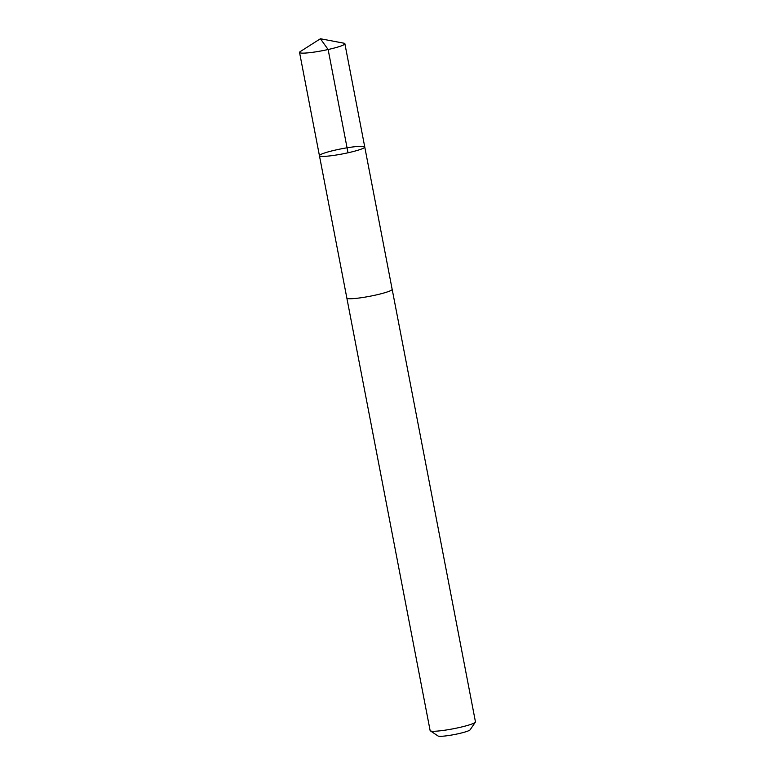 <?xml version="1.0" encoding="UTF-8"?>
<svg xmlns="http://www.w3.org/2000/svg" width="775" height="775" viewBox="0 0 775 775"><rect width="100%" height="100%" fill="white"/><g stroke="black" fill="none" stroke-linecap="round" stroke-linejoin="round"><path stroke-width="1.16" d="M392.131 289.22A23.076 2.616 169.1 0 1 392.169 289.308A23.066 2.616 169.1 0 1 373.938 295.44A23.066 2.616 169.1 0 1 348.392 298.646A23.066 2.616 169.1 0 1 346.851 298.036L319.436 155.707A23.076 2.616 -10.9 0 0 342.589 153.905A23.076 2.616 -10.9 0 0 364.754 146.979A23.076 2.616 -10.9 0 0 363.204 146.359A23.076 2.616 -10.9 0 0 337.658 149.575A23.076 2.616 -10.9 0 0 319.436 155.707A23.076 2.616 -10.9 0 0 342.589 153.905A23.076 2.616 -10.9 0 0 364.754 146.979L344.875 43.71A23.076 2.616 169.1 0 1 326.643 49.842A23.076 2.616 169.1 0 1 301.088 53.058A23.076 2.616 169.1 0 1 299.547 52.438A23.076 2.616 169.1 0 1 300.283 51.567L320.414 38.75L343.858 43.177A23.076 2.616 169.1 0 1 344.875 43.71M364.754 146.979L392.15 289.308A23.076 2.616 169.1 0 1 373.938 295.44A23.076 2.616 169.1 0 1 348.382 298.656A23.076 2.616 169.1 0 1 346.842 298.036A23.076 2.616 169.1 0 1 346.832 297.949M392.169 289.308L475.453 721.845A23.076 2.616 169.1 0 1 475.366 722.164A23.076 2.616 169.1 0 1 455.952 728.238A23.076 2.616 169.1 0 1 431.675 731.183A23.076 2.616 169.1 0 1 430.338 730.835A23.076 2.616 169.1 0 1 430.125 730.573L346.842 298.036M475.366 722.164L470.105 729.827A16.42 1.86 169.1 0 1 456.291 734.158A16.42 1.86 169.1 0 1 439.028 736.25A16.42 1.86 169.1 0 1 438.069 735.998L430.338 730.835M348.014 152.782L328.135 49.523L320.414 38.75M319.436 155.707L299.547 52.438"/></g></svg>

